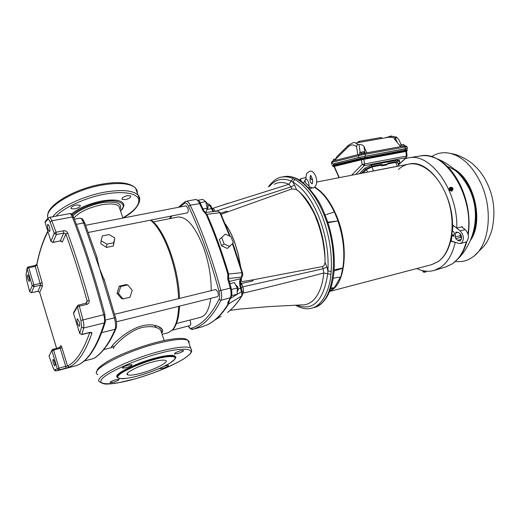 <?xml version="1.0" encoding="UTF-8"?>
<svg xmlns="http://www.w3.org/2000/svg" width="520" height="520" viewBox="0 0 520 520"><rect width="100%" height="100%" fill="white"/><g stroke="black" fill="none" stroke-linecap="round" stroke-linejoin="round"><path stroke-width="0.78" d="M122.109 209.658L123.948 205.641C123.409 200.389 116.103 198.828 102.017 200.947C89.031 203.613 78.839 207.968 71.448 214.025M120.562 211.061L122.304 208.715C126.555 202.839 115.823 198.906 101.927 201.864C89.706 204.289 79.8 208.578 72.202 214.734M122.87 217.9C135.544 210.256 140.634 203.691 138.138 198.205C135.395 192.68 120.53 191.185 105.43 194.058C88.335 196.697 63.817 207.227 56.108 216.125M158.717 353.574C136.494 359.281 105.365 373.366 102.037 379.067C95.791 385.606 114.218 385.041 135.174 378.813C155.506 373.328 183.319 361.036 188.773 354.991C196.911 348.231 181.792 347.009 158.717 353.574M154.486 359.431L154.888 359.326C163.885 356.655 179.465 354.367 173.999 360.152C167.193 366.262 147.433 373.425 139.425 375.505L139.042 375.609C125.307 379.626 114.426 379.632 118.645 375.466C121.192 371.748 140.556 363.058 154.486 359.431M215.417 211.302L290.972 186.888L294.541 185.042L296.621 189.8C304.083 194.792 310.889 204.536 317.031 219.018C322.667 234.111 325.325 248.333 325.007 261.703C325.228 257.738 324.467 250.66 322.731 240.468C320.781 231.641 318.708 224.633 316.511 219.44C313.632 209.658 300.963 191.639 296.621 189.8L295.952 189.332L291.792 188.968L227.481 211.939L226.817 211.211L220.603 213.226M295.392 305.201C301.502 308.594 306.963 309.569 311.766 308.113L311.792 308.106C323.187 305.702 330.038 287.502 330.909 274.32L331.182 271.453C332.28 253.039 329.212 234.448 321.971 215.677C314.366 197.405 305.312 185.341 294.808 179.484L292.819 182.046L294.541 185.042M322.289 302.673L327.457 295.939C340.476 271.655 332.339 231.361 325.033 215.118C320.457 202.085 312.52 190.775 301.236 181.201L293.663 177.379M28.951 276.978L27.762 274.898C27.287 275.411 27.372 276.881 28.009 279.318L29.204 281.398C29.672 280.891 29.588 279.416 28.951 276.978M54.555 361.738L53.177 359.353C52.715 359.821 52.793 361.238 53.423 363.603L54.808 365.996C55.27 365.528 55.185 364.104 54.555 361.738M49.316 226.421L47.944 224.231C47.307 224.861 47.359 226.59 48.107 229.431L49.484 231.628C50.122 231.004 50.07 229.268 49.316 226.421M79.034 321.315L77.409 318.747C76.778 319.325 76.837 320.983 77.578 323.726L79.203 326.3C79.833 325.721 79.775 324.058 79.034 321.315M123.026 298.935L121.498 298.545L117.02 293.195L119.249 286.169L126.139 284.583L127.686 284.914L132.236 290.31L129.916 297.297L123.026 298.935L118.424 293.54L120.77 286.507L127.686 284.914M103.792 349.596L112.489 347.315C111.241 347.64 111.15 347.132 112.216 345.781C114.731 342.316 128.206 329.446 141.934 325.884C155.227 322.335 165.776 328.789 161.863 332.813M105.034 282.126L99.522 268.444L96.369 255.45M104.033 349.297L108.043 343.785M88.283 232.466L187.382 212.849C188.357 212.192 188.461 210.529 187.707 207.85L185.972 205.829L85.631 225.277M116.389 321.841L217.522 296.667C218.472 296.036 218.569 294.431 217.815 291.856L215.781 289.536L114.576 314.294M172.458 330.161L190.151 325.539C190.925 324.987 190.977 323.544 190.3 321.211L189.806 320.093M161.714 333.157L160.732 330.258C157.443 326.722 151.281 325.78 142.233 327.431C129.48 330.564 116.994 343.096 114.114 346.827C113.224 347.984 113.126 348.485 113.828 348.341M176.469 323.531L200.636 317.291C205.862 315.783 209.222 309.471 210.711 298.363M211.205 290.654C211.263 276.731 208.754 262.49 203.684 247.917C195.351 226.623 186.706 216.327 177.73 217.048L153.251 221.923M74.782 208.936L71.168 208.618C70.746 207.194 72.54 205.966 76.557 204.932L80.145 205.25C80.568 206.674 78.78 207.903 74.782 208.936M125.327 199.628L122.096 199.349C121.732 197.925 123.526 196.697 127.491 195.656L130.702 195.942C131.066 197.359 129.272 198.588 125.327 199.628M164.613 366.054L168.513 365.404C168.649 366.093 166.797 367.062 162.948 368.303L159.855 368.713L159.978 368.199M113.568 382.181L110.11 382.635C109.909 381.959 111.767 380.991 115.681 379.737L119.112 379.288C119.314 379.964 117.462 380.933 113.568 382.181M126.061 367.75L122.512 368.173C122.265 367.413 124.234 366.366 128.407 365.04L131.93 364.624C132.165 365.385 130.208 366.431 126.061 367.75M177.619 353.568L174.46 353.945C174.291 353.171 176.261 352.125 180.369 350.805L183.508 350.435C183.671 351.208 181.708 352.255 177.619 353.568M237.224 291.759L238.31 289.653L237.809 286.93L235.502 284.707M206.999 208.969L207.136 208.942C208.15 208.28 208.28 206.629 207.532 203.983L206.394 202.189L205.784 201.994M117.143 376.883C113.23 374.575 135.817 363.097 154.297 358.312C164.495 355.55 171.281 354.725 174.649 355.836L175.422 357.123M240.448 280.969L241.326 280.774L241.345 278.012M240.474 266.117L238.16 253.942L234.572 242.203C231.894 235.014 228.806 228.989 225.316 224.12M141.739 373.035C134.81 374.966 130.137 375.57 127.706 374.842C123.24 373.744 138.56 365.684 151.944 362.141C158.776 360.282 163.326 359.716 165.601 360.445C169.858 361.706 154.817 369.506 141.739 373.035M240.604 266.539L238.251 253.994L234.631 242.138C231.959 234.923 228.8 228.787 225.154 223.737M221.104 214.344L227.481 211.939M56.576 348.244L39.682 292.344L37.96 291.239L40.632 285.214L35.269 266.422L36.751 265.168C39.325 252.129 43.05 240.942 47.925 231.614M89.681 332.637C83.349 350.903 75.978 362.024 67.561 366.002L65.734 366.308L60.288 348.452L59.625 347.51M65.865 234.078C73.379 254.878 80.477 277.231 87.159 301.125L86.677 302.789L86.067 303.089L86.834 304.375C88.692 303.778 89.46 302.452 89.141 300.391C82.407 276.347 75.251 253.864 67.678 232.953L65.865 234.078L63.739 233.083L60.275 240.897L52.975 242.353L56.316 234.54L54.255 233.376L56.062 232.225L63.492 230.776L63.739 233.083L56.316 234.54L56.062 232.225L51.844 220.818L50.076 222.034L54.255 233.376L50.954 241.215L52.858 242.476L60.275 240.897L62.29 242.034L65.865 234.078M47.788 231.179C43.03 240.487 39.37 251.524 36.822 264.303L42.081 282.601L42.432 286.214L39.689 292.442L56.557 348.244M59.631 347.464L60.626 345.787C60.977 345.443 61.425 346.067 61.958 347.666L67.561 366.002L69.361 367.049C77.928 363.077 85.442 351.825 91.903 333.294L89.986 332.605M85.982 303.108L87.159 301.125L89.141 300.391M65.845 368.128L59.182 369.902L57.382 368.856L59.066 368.082L65.734 366.308L65.845 368.128L69.361 367.049M91.903 333.294C92.047 332.43 91.163 332.189 89.252 332.566L89.973 332.423M67.678 232.953C66.879 231.296 65.481 230.575 63.492 230.776M27.027 268.411L26.098 274.651L27.079 268.619L32.234 285.662L33.859 284.856L28.698 267.8L27.079 268.619L27.144 267.774L28.184 266.923L28.698 267.8L35.269 266.422L34.755 265.544L36.712 264.57M29.679 291.714L26.721 280.325L29.692 291.7L31.395 292.767L29.692 291.7L32.234 285.662L34.047 286.663L40.632 285.214L42.432 286.214M51.935 350.246L49.043 356.005L52.721 366.756M56.537 370.91L74.828 366.035L56.557 370.903L54.795 369.863L57.382 368.856L51.961 350.935L53.632 350.149L59.293 369.278L59.182 369.902L56.563 370.903C54.366 370.422 54.951 371.475 52.793 366.938L49.043 356.005L52.332 349.557L53.047 349.141L53.632 350.149L61.958 347.666M74.828 366.035L74.815 366.035C86.327 363.226 96.161 348.849 104.338 322.901L83.668 328.022L81.855 334.425L79.761 333.574L81.855 334.425L89.252 332.566M86.834 304.375L79.326 306.15L82.973 319.793C83.85 323.349 84.078 326.092 83.668 328.022L81.516 327.008L79.736 333.392L73.522 313.489L79.716 333.431M78.462 304.941L79.326 306.15L77.331 306.865L73.522 313.489L73.918 311.968L77.298 306.092M105.456 321.568L104.338 322.901C104.812 320.97 104.611 318.253 103.74 314.736L80.951 320.431L77.331 306.865L77.734 305.325L85.956 303.18M47.95 218.283L45.65 220.825L45.078 222.397L50.999 241.462L52.858 242.476M104.923 314.574L103.74 314.736C94.231 278.817 83.759 246.233 72.332 216.97C71.389 214.656 70.519 213.531 69.7 213.597L49.316 217.386L48.47 217.763L47.794 219.421L45.078 222.397L50.934 241.261M106.509 247.429L100.841 243.789L101.108 240.728L106.821 244.147L106.509 247.429L113.367 246.006L114.823 237.933L109.155 234.566L102.317 235.937L101.108 240.728M119.249 286.169L120.77 286.507M117.02 293.195L118.424 293.54M106.821 244.147L113.698 242.73L113.367 246.006M113.698 242.73L114.823 237.933M72.975 215.891C77.668 210.21 93.587 203.625 104.117 202.43C116.942 201.299 122.298 203.535 120.166 209.118M201.5 326.989L207.643 324.668C214.975 321.035 221.741 314.269 227.929 304.363L227.825 302.536L228.644 301.795M227.825 302.536L230.295 297.954C231.328 295.594 231.322 292.305 230.275 288.093L227.747 279.019L227.832 274.105C221.436 252.642 214.201 232.719 206.122 214.35L202.982 210.769L203.989 211.088M229.177 300.853L228.709 303.882L228.417 302.192L230.919 297.57L220.935 300.307L219.005 299.383C210.944 315.334 201.708 324.954 191.295 328.244C190.417 328.49 189.43 327.75 188.338 326.014M205.257 212.556L206.694 214.318L205.01 212.336M227.747 279.019L228.605 278.889L228.397 273.995C222.001 252.558 214.773 232.667 206.694 214.318L206.122 214.35M229.573 236.061L219.875 212.706L206.941 214.331C215.014 232.661 222.242 252.538 228.625 273.956L228.618 278.935M217.822 211.01L220.428 212.849L217.893 210.997L205.4 212.524L205.654 212.894L203.899 210.886L200.467 203.495L190.229 205.166L188.558 206.297C200.317 231.426 210.444 259.649 218.94 290.966C219.823 294.561 219.85 297.362 219.005 299.383M228.527 278.525L241.566 277.069L241.936 272.668L227.832 274.105M231.484 289.484L237.231 288.067L237.218 294.222L231.614 295.627M229.957 283.654L234.397 282.575L237.231 288.067M221.052 316.336L214.851 320.053C219.785 316.212 224.4 310.824 228.709 303.882L241.846 295.88L241.508 291.7L230.51 298.363M203.034 208.994L207.272 208.156L205.692 201.604L200.044 202.696M205.25 212.531L205.842 212.414L207.272 208.156M198.049 200.272L202.69 199.381L205.692 201.604M227.344 248.456L221.631 245.863L219.369 239.649L225.297 234.124L231.01 236.717L233.292 242.892L227.344 248.456M233.811 247.598L234.338 247.637L242.45 272.63L241.936 272.668L232.453 243.783M207.948 205.68L210.1 205.797L208.696 203.989M219.369 239.649L225.297 234.124M221.631 245.863L224.094 243.952L221.812 237.718M229.853 246.532L224.094 243.952M229.339 235.456L229.931 235.671M232.83 243.386L234.377 247.748M227.208 212.076L226.817 211.211L228.02 211.679M241.326 280.774L241.423 277.888M240.396 282.483L241.449 283.485L252.649 280.982L252.337 279.949L241.378 281.749M252.337 279.949L322.315 266.572C323.726 266.26 324.61 265.025 324.974 262.873L325.007 261.703L324.974 262.873M253.318 279.962L252.649 280.982L252.675 279.962M322.315 266.572L323.18 268.756L242.808 286.825C243.659 289.497 243.75 291.616 243.087 293.176C270.966 286.585 297.863 279.864 323.772 273.019L323.18 268.756L326.892 266.988L327.899 270.953L327.769 273.819L323.772 273.019C321.913 292.864 313.196 305.416 301.873 304.902L268.957 306.586L240.767 308.99M240.604 285.012L241.936 284.44L241.449 283.485L240.494 284.135M219.797 206.011L288.899 184.281C283.582 181.909 278.707 181.909 274.281 184.281M215.131 211.334C214.24 209.209 213.33 208.26 212.394 208.5L212.16 208.605M291.792 188.968L290.972 186.888L288.899 184.281L291.2 181.051L292.819 182.046C302.933 187.779 311.656 199.459 318.988 217.081C325.942 235.209 328.913 253.169 327.899 270.953L331.182 271.453M240.942 286.806L241.228 287.593L242.808 286.825L241.936 284.44M242.645 293.846L243.087 293.176L242.639 293.169M240.76 308.958L230.289 310.336M269.639 186.303C275.431 179.25 282.62 177.502 291.2 181.051L293.118 178.672C289.705 177.008 285.948 176.462 281.84 177.041L281.736 177.06M330.909 274.32L327.769 273.819C323.408 301.008 313.092 311.441 296.816 305.136M294.808 179.484L293.118 178.672M335.641 158.756L333.385 159.439L333.625 160.667L335.459 160.245L335.218 159.016L335.628 158.821M335.218 159.016L333.385 159.439M335.543 160.245L334.003 160.726M333.99 160.66L333.625 160.667M316.719 182.039L408.635 164.138C423.098 161.057 441.2 177.268 448.604 201.714C456.131 226.109 451.009 252.844 438.068 261.632L431.6 264.661L438.068 261.632C451.009 252.844 456.131 226.109 448.604 201.714C441.2 177.268 423.098 161.057 408.635 164.138C404.865 164.899 401.479 166.673 398.469 169.475M451.867 190.45L452.166 190.125L450.983 187.597M451.984 190.353L451.874 189.794L450.918 189.612L450.365 190.067L449.722 188.611L450.496 187.655M450.918 189.612L450.288 188.188L449.722 188.611M452.719 189.612L451.718 187.35M450.288 188.188L450.912 187.447L449.768 188.611L450.398 190.034L451.789 190.515M451.698 187.33L452.589 187.792L453.102 188.988L452.719 189.631M452.166 190.125L452.491 189.865M451.054 187.623L451.38 187.356M452.322 190.821L451.724 191.139C449.416 190.645 448.728 189.475 449.657 187.629L449.716 187.583M452.926 189.371L451.958 190.944C449.651 190.457 448.962 189.286 449.891 187.441L451.353 187.375M364.247 153.283L403.904 146.042L404.957 147.03L361.459 154.96L331.624 162.435L331.546 164.236M406.881 146.673L404.957 147.03L405.704 148.636L358.54 157.515L333.372 163.982M361.459 154.96L361.51 153.823L359.209 154.343L364.215 153.29L365.241 154.316L365.495 156.059M359.209 154.343L358.287 155.779L358.54 157.515M359.125 154.369L333.216 160.927L332.319 162.298L332.241 164.034M401.251 144.898L398.658 139.315L396.435 137.072L396.032 138.041L389.149 137.163L355.862 143M357.435 144.092L358.306 144.703L357.344 143.956L356.584 146.796L357.74 154.72M396.435 137.072L390.325 136.117L396.604 137.131M354.588 142.506L353.321 142.591L354.588 142.506L357.344 143.956M335.537 160.342L336.642 156.904L348.192 145.464M360.139 152.412L358.995 144.586C361.303 144.398 362.979 145.041 364.019 146.517L364.995 153.147M400.699 146.627L394.362 139.002L395.369 138.157L397.169 142.019M405.801 148.844L407.647 148.33L405.704 148.636M358.059 142.155L359.112 141.303L381.128 137.52M366.821 152.815L364.019 146.517M391.709 136.013L384.846 137.917M358.995 144.586L358.306 144.703M396.032 138.041L395.369 138.157M362.668 151.873L359.704 152.548L359.866 154.011L361.835 153.562L361.589 152.269L363.818 151.847L362.668 151.873M363.883 151.671L364.325 153.166L361.835 153.562M361.589 152.269L359.613 152.724M363.987 153.212L360.237 154.102M360.217 154.024L359.866 154.011M363.818 151.847L364.072 153.14M363.987 153.244L364.325 153.166M308.945 185.958L305.344 182.774L305.084 180.531L306.059 178.731C308.204 180.603 309.166 183.014 308.945 185.958L309.159 186.725L312.969 188L314.938 186.894C319.69 180.915 313.755 169.228 309.686 171.34L307.613 172.523M308.666 187.785L310.115 187.46M305.526 179.374L303.543 182.936M312.546 180.174L309.953 178.178M311.948 183.976L310.2 181.525L310.043 179.257M423.209 271.96L425.068 272.188L425.224 271.421L425.711 271.291L425.828 271.986L426.14 271.193M423.176 271.875L423.124 271.226M424.125 272.09L424.06 271.303M425.613 271.141C423.865 271.401 422.877 271.323 422.643 270.901L423.963 270.907M381.719 165.841L380.718 165.269L381.654 164.346L382.635 164.951L381.726 165.867L386.789 164.892L387.706 164.001L382.642 164.977L381.726 165.867M387.706 164.001L388.082 163.118L387.66 163.527M398.469 164.71L406.016 157.716L364.254 165.666L362.128 164.424L407.095 155.954L406.016 157.716L406.413 156.091L405.906 151.45L407.31 150.462M339.007 177.697L334.029 166.452L361.329 159.809L405.906 151.45M406.621 151.327L362.557 159.536L334.106 166.387L333.288 165.782L362.251 158.808L407.297 150.436M334.106 166.387L333.469 166.569L332.657 166.017L333.288 165.782L333.073 165.126L359.132 158.73L407.264 149.727M360.139 160.076L359.132 158.73M365.411 158.97L365.579 157.378M405.158 151.567L405.457 149.988M332.644 165.984L332.436 165.334L333.073 165.126M333.574 165.002L333.353 163.891L333.821 163.735L359.931 157.267L405.782 148.746M381.654 164.346L371.891 166.218L365.339 169.364L361.341 173.349M365.339 169.364L364.851 168.227L371.397 165.081L371.891 166.218M398.119 163.891L399.243 162.832L399.809 161.428L397.657 161.285L388.082 163.118M397.657 161.285L397.235 160.154L399.51 160.628M364.851 168.227L359.333 173.739M397.235 160.154L371.397 165.081M314.73 187.096C323.343 192.12 330.688 201.864 336.752 216.32C349.043 245.505 345.592 283.088 331.156 290.459M334.262 211.958C328.543 199.972 321.945 191.756 314.464 187.311M327.815 222.768L338.026 220.916L327.646 222.255M338.026 220.916L334.393 211.913L324.981 214.994M330.642 288.762L334.549 287.729L329.732 291.187M334.549 287.729L330.896 288.002M299.65 180.167L300.372 178.867L301.32 181.259M305.897 177.528L300.372 178.867M311.909 188.058L309.738 188.981M310.017 176.872L310.674 178.503M334.21 269.822L342.829 267.995C345.098 253.286 343.466 237.627 337.922 221.013M334.464 287.514L340.522 277.017M342.829 267.995L340.815 276.965L333.255 278.207M343.031 268.222L334.126 270.972M371.911 166.972L366.47 169.578L363.006 173.024L366.47 169.578L371.911 166.972L380.848 165.256L371.911 166.972L373.562 170.885L368.271 171.997M395.74 162.396L387.686 163.943L395.74 162.396L397.514 162.494L395.74 162.396L397.391 166.244L373.562 170.885M398.691 166.075L397.391 166.244M399.867 145.34L403.871 144.417L399.802 145.243M403.871 144.417L404.216 145.88L401.928 146.244L401.687 144.983M403.929 145.912L401.928 146.244M403.832 144.579L404.072 145.834M431.697 264.635L438.262 261.579C445.451 256.353 449.982 247.377 451.861 234.656L452.166 231.862C456.137 197.483 429.767 158.087 408.831 164.099L408.733 164.119M454.214 234.689L451.958 235.242L451.321 241.033L458.725 243.458L461.487 243.081C464.386 239.317 463.944 235.235 460.161 230.841L453.043 225.336L452.4 231.186L453.382 231.4L454.37 233.22L453.752 236.178L452.868 236.054L454.044 235.761M462.339 227.403L462.351 226.661L456.781 228.144L452.901 225.147L452.166 231.862M451.861 234.656L451.132 241.3L455.715 242.469M451.698 241.156L451.132 241.3M451.958 235.242L452.868 236.054M460.733 237.347L455.728 238.602L457.639 240.305L459.823 241.007L460.447 240.714C462.404 237.471 461.76 234.741 458.517 232.531L456.176 232.076L455.591 232.98L455.15 236.925L460.161 235.677L460.733 237.347L461.643 238.154M455.728 238.602L455.15 236.925M460.161 235.677L460.395 233.87M460.499 243.542L466.518 241.806C469.43 238.05 468.995 233.981 465.205 229.6L461.624 226.857M461.546 236.535L461.331 237.881M455.163 242.619C452.478 254.183 447.662 262.405 440.719 267.293L434.584 270.303C428.799 272.019 422.871 271.433 416.787 268.554M405.281 158.62L408.87 157.768C430.768 152.731 458.198 191.042 456.781 228.144M455.513 261.43C462.351 262.346 468.579 260.507 474.207 255.918C489.528 244.042 493.226 209.385 480.909 183.306C473.005 166.894 462.976 156.962 450.808 153.511C443.749 151.821 437.333 152.867 431.574 156.663M179.498 306.131C179.01 317.304 176.819 325.15 172.919 329.673L168.188 332.716L172.445 329.908C176.131 325.579 178.197 317.726 178.659 306.339M178.627 298.623C177.938 283.582 174.987 268.405 169.786 253.11C163.963 236.893 157.534 225.901 150.501 220.149M139.769 199.894L137.937 194.955C132.769 190.365 121.895 189.404 105.306 192.062C83.895 195.702 59.826 207.09 52.728 216.756M97.903 374.569C88.218 371.053 122.772 352.3 156.006 343.753C172.868 339.43 183.528 338.299 187.98 340.353L189.163 341.621L189.007 343.33M137.404 193.408L137.137 190.554L135.571 188.084C130.377 183.378 119.49 182.319 102.915 184.906C73.658 189.579 43.42 208.358 48.029 218.166M96.759 371.741C96.791 370.617 97.5 369.291 98.891 367.77C103.74 363.266 111.273 359.19 116.506 356.733C128.466 351.124 141.369 346.437 155.201 342.674C165.47 339.976 173.752 338.546 180.044 338.39C185.51 338.494 185.822 338.891 187.98 340.353L190.58 347.9C192.322 351.319 193.161 352.443 182.969 359.365C170.547 366.639 154.596 373.139 135.102 378.859L118.073 382.85C110.188 384.079 108.817 383.955 107.822 384.007C105.261 384.339 102.752 383.734 100.295 382.194C90.675 378.95 125.379 360.373 158.639 351.644C175.519 347.237 186.167 345.988 190.58 347.9L191.678 350.474M174.649 355.836L174.811 356.31C177.281 356.941 175.325 359.418 168.955 363.747C160.836 368.245 150.859 372.209 139.016 375.629C129.87 378.3 121.453 378.982 122.031 378.755L117.949 377.91C112.021 375.837 133.738 364.312 154.459 358.8L154.863 358.69C165.353 355.94 172.003 355.147 174.811 356.31L175.533 357.812M327.457 295.939C323.83 302.172 319.306 306.039 313.885 307.541C333.86 304.219 340.672 254.566 324.168 215.202C313.95 189.274 296.829 173.797 283.972 176.638L281.873 177.034M154.336 325.195L156.572 327.685M161.09 331.318L161.87 331.747M119.853 208.962L118.931 206.206C116.129 203.794 110.338 203.327 101.562 204.808C88.335 207.694 79.125 212.121 73.925 218.082M61.061 241.04L62.29 242.034M42.081 282.601L40.45 283.406L33.859 284.856L34.047 286.663L31.473 292.682L37.772 291.278M60.626 345.787L60.255 347.165L59.696 347.451L52.332 349.557M73.691 217.477L72.332 216.97L51.844 220.818C50.927 218.484 50.083 217.334 49.316 217.386M39.669 292.364L37.882 291.324L31.278 292.714M69.7 213.597C71.214 213.272 72.501 214.461 73.567 217.165C84.987 246.317 95.433 278.779 104.91 314.529L105.235 322.309C96.922 348.465 86.794 363.038 74.848 366.028L74.906 366.009M26.721 280.325L26.098 274.651M54.795 369.863C54.204 369.902 53.514 368.856 52.734 366.717M80.951 320.431L81.516 327.008M47.794 219.421C48.432 218.959 49.192 219.83 50.076 222.034M76.343 224.367L83.635 222.963C82.342 219.674 81.114 218.062 79.957 218.14L74.367 219.2M105.632 320.002L114.4 317.844L99.522 268.444L83.635 222.963L84.916 223.386M101.758 332.644L115.115 329.271C115.953 326.755 115.713 322.946 114.4 317.844L115.538 317.74M83.96 361.043L93.808 358.429C97.663 356.05 101.38 352.469 104.969 347.672C108.55 342.869 111.93 336.732 115.115 329.271L116.188 328.088M104.578 348.621C101.192 352.872 97.682 356.115 94.049 358.345L94.341 358.156M157.885 326.163L162.474 329.758M114.114 346.827L112.216 345.781M179.784 207.031L184.587 203.216C185.861 202.54 187.181 203.567 188.558 206.297M170.092 218.569L171.919 215.911M188.214 326.047C189.878 328.673 191.419 329.752 192.836 329.277L191.295 328.244M201.78 326.905L192.907 329.257C203.424 325.988 212.764 316.336 220.935 300.307C221.936 297.94 221.917 294.639 220.87 290.407L218.94 290.966M231.133 287.95L220.87 290.407C212.303 258.863 202.092 230.451 190.229 205.166C188.883 202.436 187.525 201.143 186.147 201.299L185.205 201.675L184.587 203.216M202.982 210.769L199.55 203.359C198.198 200.642 196.82 199.368 195.422 199.524L186.147 201.299M231.133 297.154L230.919 297.57C232.089 295.067 232.154 291.856 231.127 287.924L228.605 278.889M227.929 304.363L228.475 304.057L227.052 306.3C221.15 315.075 214.728 321.178 207.805 324.61L207.942 324.545M214.506 320.327C218.933 316.894 223.113 312.221 227.052 306.3C223.21 312.104 219.141 316.687 214.851 320.053M207.643 324.668L201.695 326.937L192.836 329.277M200.577 203.723L200.467 203.495C199.947 201.305 198.269 199.986 195.422 199.524M242.346 291.616L242.333 291.57C242.873 292.253 242.788 293.625 242.086 295.685C237.575 302.861 232.713 308.458 227.506 312.462L227.506 312.462C232.615 308.516 237.393 302.991 241.846 295.88L242.32 295.295M242.463 272.675L242.45 272.63C242.97 273.793 242.866 275.164 242.138 276.75L240.526 278.733L229.333 281.444M242.372 276.367L240.526 278.733C239.369 280.982 239.356 284.187 240.494 288.34L238.27 288.892M241.319 278.057L241.092 278.414C240.103 280.462 240.175 283.725 241.319 288.217L240.494 288.34L241.508 291.7L242.333 291.57L241.332 288.269M207.506 203.918L208.812 203.996L210.971 205.9L210.1 205.797L211.354 208.65L206.804 209.553M211.055 206.089L212.225 208.754L211.354 208.65L213.181 211.575M230.191 236.34L220.519 213.037M213.811 211.497L212.31 208.942M241.228 287.593L241.69 289.445M325.195 262.697L326.892 266.988M451.782 190.554L450.365 190.067M451.874 189.794L450.866 187.531L451.874 189.794M450.879 187.499L451.913 189.819M405.412 145.808L406.848 146.633M403.929 145.899L405.243 145.834M385.71 137.767C389.714 136.071 393.289 135.96 396.428 137.423M349.161 144.924L348.446 145.223L347.945 147.062L335.582 159.269M356.584 146.796C353.717 144.287 350.838 144.378 347.945 147.062M382.317 138.365L380.874 137.501M359.112 141.303L359.404 142.383M358.618 142.519L358.384 141.655M358.091 141.973L357.962 142.636M425.789 271.96L425.256 271.843M425.25 271.726L425.757 271.837M424.008 272.226L424.385 272.24M351.631 175.24L362.128 164.424L361.329 159.809M363.799 159.296L364.611 164.001L364.254 165.666L355.667 174.453M334.301 166.368L339.3 177.645M362.557 159.536L362.251 158.808M334.048 164.886L333.821 163.735M360.172 158.483L359.931 157.267M364.871 157.508L364.631 156.28M404.697 150.124L404.463 148.928M367.543 172.139L366.47 169.578M457.938 232.401L455.591 232.98M461.396 239.363L457.639 240.305M465.205 229.6L460.161 230.841M429.91 156.247L435.422 158.067C445.906 162.91 454.551 172.647 461.376 187.278C468.156 203.086 470.444 218.92 468.234 234.78M447.544 166.614C456.651 169.696 464.126 177.405 469.963 189.735C476.814 206.401 477.536 221.78 472.134 235.879M456.027 170.892C473.649 182.78 482.066 219.635 471.361 237.991M445.829 266.903L452.354 263.789C458.763 259.356 463.411 252.077 466.297 241.95M467.948 233.74C474.234 196.066 445.022 150.026 420.843 155.883L420.472 155.941M466.804 241.579C464.906 248.469 462.098 254.105 458.374 258.499L454.2 262.529M454.779 169.754C473.922 180.817 483.165 221.28 470.73 239.564M179.504 298.409C178.783 268.411 164.606 229.327 151.028 220.044M47.801 215.397C46.891 205.192 75.257 188.383 102.31 184.08C118.651 181.279 129.734 182.611 135.571 188.084L137.937 194.955C142.928 199.55 137.404 210.522 122.902 218.004M168.188 332.716L162.097 334.315M122.922 218.049L119.788 208.767M164.19 340.516L160.732 330.258C161.415 330.219 161.701 331.052 161.584 332.774M71.168 208.618L70.98 208.013M122.096 199.349L121.908 198.796M122.408 367.841L122.512 368.173M127.706 374.842L127.302 373.607M311.792 308.106L313.885 307.541M61.035 240.916L60.151 241.026M34.755 265.544L28.184 266.923M89.109 332.748L81.718 334.607M73.502 313.528L73.45 313.105M49.036 356.038L48.984 355.687M26.046 274.45L26.709 280.339M45.065 222.443L45.032 221.923M93.606 358.521L83.895 361.094M79.957 218.14C83.466 219.479 81.439 217.048 84.819 223.119L97.318 258.271M106.555 345.976C109.85 341.334 112.963 335.608 115.895 328.789C116.942 326.047 116.818 322.342 115.518 317.675L104.02 278.882M184.944 201.858L178.483 207.279M171.223 216.047L169.494 218.686M120.647 211.315L123.948 205.641M228.286 203.197L212.485 208.468M281.84 177.041C277.57 177.424 273.046 180.707 268.268 186.894M301.236 181.201C295.262 177.158 289.51 175.643 283.972 176.638M329.622 291.46L431.795 264.608M451.997 189.885L450.912 187.447M407.647 148.33L406.465 146.133L403.904 146.042L361.51 153.823M359.177 154.356L333.216 160.927M353.321 142.584L348.446 145.223M394.563 139.431L394.362 139.002M382.486 138.333L381.095 137.501M357.923 142.642L358.02 142.109M390.325 136.117L389.799 136.208M331.624 162.416C332.033 161.272 332.553 160.778 333.184 160.934M307.32 172.868C306.488 173.472 306.02 175.474 305.923 178.867M310.453 175.403C310.804 174.947 313.892 181.058 312.175 183.839M310.161 179.966L310.459 175.428M311.188 182.78L312.104 183.905M425.815 271.98L425.256 271.856M424.56 272.24L423.93 272.233M406.458 157.528L398.541 164.866M406.588 151.34L407.095 155.968M406.594 151.365L407.257 149.702M399.809 161.428L399.386 160.297M406.003 149.883L405.776 148.72M399.003 165.939L397.514 162.494M434.584 270.303L446.186 266.793L452.634 263.673L458.374 258.499C475.807 240.604 480.532 211.77 469.456 189.241C462.085 174.467 450.743 164.073 435.422 158.067C430.45 155.916 425.588 155.188 420.843 155.883L408.87 157.768M457.659 172.478C472.999 184.899 480.565 216.989 472.413 235.203M454.031 169.097C474.39 179.576 484.126 222.196 470.34 240.474M474.207 255.918L484.198 245.967C487.091 241.599 488.495 240.325 491.907 230.042C495.619 213.519 494.13 198.12 487.442 183.846C483.821 175.78 478.524 168.818 471.549 162.962C464.165 157.599 457.256 154.447 450.808 153.511"/></g></svg>
